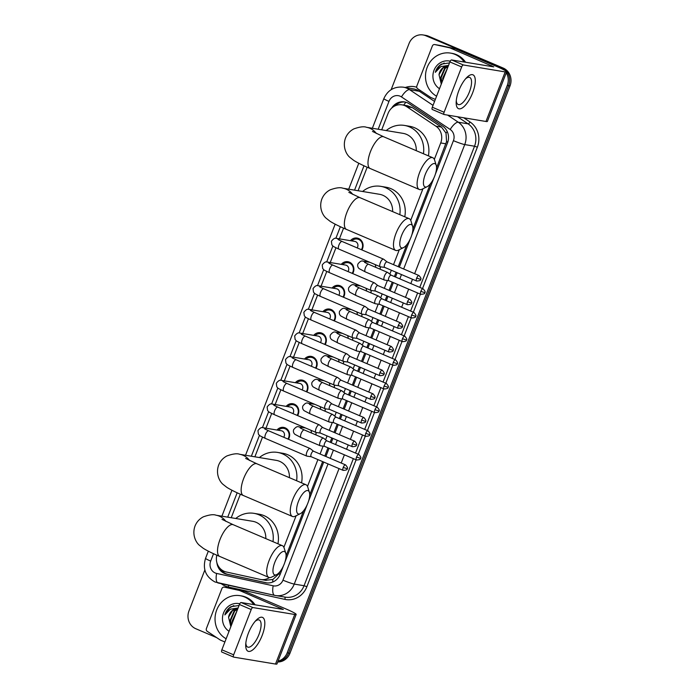 <?xml version="1.0" encoding="UTF-8"?>
<svg xmlns="http://www.w3.org/2000/svg" width="699" height="699" viewBox="0 0 699 699"><rect width="100%" height="100%" fill="white"/><g stroke="black" fill="none" stroke-linecap="round" stroke-linejoin="round"><path stroke-width="1.05" d="M322.781 427.578L319.382 424.905A4.142 1.529 113.1 0 0 319.251 424.826A4.142 1.529 113.1 0 0 319.12 424.782A4.142 1.529 113.1 0 0 316.079 428.373A4.142 1.529 113.1 0 0 316 432.436A4.142 1.529 113.1 0 0 316.131 432.48A7.357 6.807 99.4 0 1 315.791 434.857M325.288 408.801A7.357 6.807 99.4 0 1 324.974 411.195M334.471 385.132A7.357 6.807 99.4 0 1 334.148 387.526M343.646 361.462A7.357 6.807 99.4 0 1 343.331 363.856M352.829 337.8A7.357 6.807 99.4 0 1 352.514 340.186M362.012 314.131A7.357 6.807 99.4 0 1 361.689 316.516M371.186 290.461A7.357 6.807 99.4 0 1 370.872 292.846M387.045 261.898L383.646 259.224A4.142 1.529 113.1 0 0 383.515 259.146A4.142 1.529 113.1 0 0 383.375 259.111A4.142 1.529 113.1 0 0 380.335 262.693A4.142 1.529 113.1 0 0 380.265 266.756A4.142 1.529 113.1 0 0 380.396 266.8A7.357 6.807 99.4 0 1 380.055 269.185M276.996 430.034A7.829 7.243 99.4 0 1 283.663 427.404A7.829 7.243 99.4 0 1 285.201 427.849A7.829 7.243 99.4 0 1 288.442 439.26M286.179 406.364A7.829 7.243 99.4 0 1 292.846 403.734A7.829 7.243 99.4 0 1 294.384 404.179A7.829 7.243 99.4 0 1 297.617 415.59M295.354 382.694A7.829 7.243 99.4 0 1 302.02 380.064A7.829 7.243 99.4 0 1 303.558 380.518A7.829 7.243 99.4 0 1 306.8 391.921M304.537 359.033A7.829 7.243 99.4 0 1 311.204 356.394A7.829 7.243 99.4 0 1 312.741 356.848A7.829 7.243 99.4 0 1 315.983 368.259M313.72 335.363A7.829 7.243 99.4 0 1 320.387 332.733A7.829 7.243 99.4 0 1 321.924 333.178A7.829 7.243 99.4 0 1 325.157 344.59M322.894 311.693A7.829 7.243 99.4 0 1 329.561 309.063A7.829 7.243 99.4 0 1 331.099 309.508A7.829 7.243 99.4 0 1 334.34 320.92M332.077 288.023A7.829 7.243 99.4 0 1 338.744 285.393A7.829 7.243 99.4 0 1 340.282 285.839A7.829 7.243 99.4 0 1 343.524 297.25M341.261 264.353A7.829 7.243 99.4 0 1 347.927 261.723A7.829 7.243 99.4 0 1 349.465 262.177A7.829 7.243 99.4 0 1 352.698 273.58M350.435 240.692A7.829 7.243 99.4 0 1 357.102 238.053A7.829 7.243 99.4 0 1 358.648 238.508A7.829 7.243 99.4 0 1 361.881 249.919M436.552 167.917L446.556 141.617L446.014 133.116L441.471 127.096L412.384 107.655L407.543 105.767L402.1 104.867A13.797 12.765 -80.6 0 0 388.059 113.448L381.706 129.813M434.341 159.389L440.719 142.946A13.797 12.765 -80.6 0 0 435.879 126.17L406.783 106.729A13.797 12.765 -80.6 0 0 404.817 105.654A13.797 12.765 -80.6 0 0 402.1 104.867M265.681 580.31L272.89 579.462L278.91 573.827L279.915 571.738M286.083 555.836L303.541 510.82M309.709 494.909L322.632 461.602M324.799 456.028L327.98 447.814M330.146 442.24L331.815 437.932M333.973 432.358L337.163 424.144M339.321 418.57L340.99 414.271M343.157 408.688L346.346 400.475M348.504 394.9L350.173 390.601M352.34 385.018L355.52 376.805M357.687 371.23L359.356 366.931M361.514 361.357L364.703 353.144M366.87 347.56L368.53 343.261M370.697 337.687L373.886 329.474M376.045 323.89L377.713 319.592M379.88 314.017L383.061 305.804M385.228 300.229L386.897 295.922M389.055 290.347L392.244 282.134M394.411 276.559L396.071 272.261M398.238 266.677L406.748 244.737M412.917 228.835L430.374 183.82M283.881 547.317L296.114 515.775M307.508 486.39L317.905 459.584M320.072 454.009L323.113 446.154M325.577 439.802L327.088 435.914M329.246 430.339L332.296 422.493M334.76 416.132L336.263 412.253M338.43 406.669L341.479 398.823M343.943 392.462L345.446 388.583M347.613 383.008L350.653 375.153M353.126 368.792L354.629 364.913M356.787 359.338L359.836 351.483M362.3 345.123L363.812 341.243M365.97 335.669L369.02 327.814M371.484 321.461L372.986 317.573M375.153 311.999L378.194 304.144M380.667 297.791L382.17 293.912M384.328 288.329L387.377 280.482M389.841 274.122L391.353 270.242M393.511 264.668L399.321 249.7M410.715 220.316L422.947 188.774M216.83 555.189A13.797 12.765 -80.6 0 0 226.319 572L260.089 579.384A13.797 12.765 -80.6 0 0 260.675 579.497A13.797 12.765 -80.6 0 0 269.447 577.566M367.193 167.218L358.08 190.74M343.567 228.145L339.408 238.857M335.948 247.778L330.234 262.527M326.774 271.448L321.051 286.197M317.591 295.109L311.868 309.867M308.408 318.779L302.693 333.528M299.233 342.449L293.51 357.198M290.05 366.119L284.327 380.868M280.867 389.789L275.153 404.538M271.693 413.45L265.969 428.207M262.509 437.12L254.873 456.814M240.36 494.219L231.238 517.732M506.277 72.748A13.797 12.765 99.4 0 1 507.264 85.444L287.202 652.805L288.582 653.032A13.797 12.765 99.4 0 1 277.835 661.691A13.797 12.765 99.4 0 0 288.582 653.032L508.645 85.68L288.582 653.032L289.954 653.259A13.797 12.765 99.4 0 1 277.721 661.997M391.143 89.682L409.046 43.53A13.797 12.765 99.4 0 1 423.087 34.95A13.797 12.765 99.4 0 1 425.805 35.745L501.83 67.829A13.797 12.765 99.4 0 1 508.645 85.68A13.797 12.765 99.4 0 0 501.83 67.829L427.176 35.972L503.201 68.056A13.797 12.765 99.4 0 1 510.017 85.907L289.954 653.259M423.087 34.95L424.468 35.177A13.797 12.765 99.4 0 1 427.176 35.972A13.797 12.765 99.4 0 0 424.468 35.177L425.84 35.404A13.797 12.765 99.4 0 1 428.557 36.199L503.201 68.056M435.355 174.252L447.517 142.919A13.797 12.765 -80.6 0 0 442.668 126.135L409.212 103.775A13.797 12.765 -80.6 0 0 407.237 102.709A13.797 12.765 -80.6 0 0 404.529 101.923A13.797 12.765 -80.6 0 0 391.676 108.109M394.961 105.881A13.797 12.765 99.4 0 1 405.21 102.054M500.449 67.602A13.797 12.765 99.4 0 1 504.005 69.926M216.751 637.671L195.799 628.733A13.797 12.765 99.4 0 1 188.983 610.882L204.851 569.973M287.202 652.805A13.797 12.765 99.4 0 1 278.036 661.175M216.908 562.774A13.797 12.765 -80.6 0 0 226.756 574.185L265.585 582.686A13.797 12.765 -80.6 0 0 266.179 582.8A13.797 12.765 -80.6 0 0 280.22 574.22L283.488 565.797M284.895 562.171L307.123 504.87M308.521 501.253L323.724 462.065M325.883 456.491L329.072 448.277M331.23 442.703L332.899 438.404M335.066 432.821L338.255 424.608M340.413 419.033L342.082 414.734M344.249 409.16L347.429 400.938M349.596 395.363L351.265 391.064M353.423 385.49L356.612 377.277M358.779 371.693L360.439 367.394M362.606 361.82L365.795 353.607M367.954 348.032L369.622 343.725M371.789 338.15L374.97 329.937M377.137 324.362L378.806 320.055M380.964 314.48L384.153 306.267M386.32 300.692L387.98 296.393M390.147 290.81L393.336 282.597M395.494 277.022L397.163 272.724M399.33 267.149L410.322 238.796M411.728 235.179L433.957 177.878M266.861 582.887L228.127 574.421A13.797 12.765 99.4 0 1 220.098 568.453M436.587 96.2A22.988 21.276 99.4 0 1 426.696 68.712A22.988 21.276 99.4 0 1 450.575 53.107A22.988 21.276 99.4 0 1 455.093 54.435A22.988 21.276 99.4 0 1 464.188 62.036M450.575 53.107L451.947 53.342A22.988 21.276 99.4 0 1 456.473 54.662A22.988 21.276 99.4 0 1 465.569 62.263M448.007 66.763L445.167 68.38L441.06 77.973L442.152 81.853M448.129 66.449L444.616 68.284L440.51 77.877L441.951 82.377M447.194 68.869L443.306 78.891M447.465 68.161L442.694 78.244L442.948 79.808M448.374 65.828L442.983 68.013L439.016 74.679A10.389 9.611 99.4 0 1 448.417 65.715M439.496 88.712A14.994 13.866 99.4 0 1 434.009 70.302A14.994 13.866 99.4 0 1 450.226 61.197M449.509 62.901L441.418 64.116C438.378 66.021 436.342 68.755 435.302 72.338L440.833 66.615L448.54 65.391M439.016 74.679L441.279 84.116M444.232 63.032L439.977 65.339L435.302 72.338M458.841 90.599A18.392 6.807 -66.9 0 1 466.626 77.659A18.392 6.807 -66.9 0 1 474.691 76.846A18.392 6.807 -66.9 0 1 472.611 92.888A18.392 6.807 -66.9 0 1 461.943 108.144A18.392 6.807 -66.9 0 1 456.176 102.141A18.392 6.807 -66.9 0 1 458.841 90.599M456.29 100.569A14.714 5.443 113.1 0 0 458.133 104.501A14.714 5.443 113.1 0 0 469.422 91.884A14.714 5.443 113.1 0 0 469.684 77.432A14.714 5.443 113.1 0 0 465.569 78.821M435.346 99.424L430.89 97.519A2.298 2.123 -80.6 0 1 430.558 97.344L417.67 88.729A2.298 2.123 -80.6 0 1 416.866 85.933L432.358 45.985A2.298 2.123 -80.6 0 1 434.699 44.561L439.863 45.418A2.298 2.123 99.4 0 1 439.959 45.435L454.918 48.703A2.298 2.123 99.4 0 1 455.276 48.816L496.351 66.353A18.392 1.538 -158.8 0 1 506.618 71.857A18.392 1.538 -158.8 0 1 505.185 71.918L463.358 64.972A2.298 0.848 113.1 0 0 461.663 66.964L449.885 61.94A2.298 0.848 -66.9 0 1 451.571 59.948L493.756 66.868L450.112 47.96A2.298 2.123 -80.6 0 0 449.754 47.847L434.795 44.579A2.298 2.123 -80.6 0 0 434.699 44.561M506.618 71.857L487.395 121.416A18.392 1.538 -158.8 0 1 485.962 121.477L444.136 114.531A2.298 0.848 113.1 0 1 444.057 114.514A2.298 0.848 113.1 0 1 444.101 112.251L461.663 66.964M443.996 114.47L432.349 109.498A2.298 0.848 -66.9 0 1 432.27 109.481A2.298 0.848 -66.9 0 1 432.314 107.227L449.885 61.94M226.135 638.781A22.988 21.276 99.4 0 1 216.244 611.293A22.988 21.276 99.4 0 1 240.124 595.688A22.988 21.276 99.4 0 1 244.641 597.007A22.988 21.276 99.4 0 1 253.737 604.618M240.124 595.688L241.496 595.915A22.988 21.276 99.4 0 1 246.022 597.234A22.988 21.276 99.4 0 1 255.118 604.845M237.555 609.336L234.715 610.952L230.609 620.546L231.701 624.425M237.677 609.03L234.165 610.865L230.058 620.459L231.5 624.95M236.743 611.442L232.854 621.463M237.013 610.734L232.243 620.817L232.496 622.39M237.922 608.401L232.531 610.585L228.564 617.252A10.389 9.611 99.4 0 1 237.966 608.287M229.045 631.284A14.994 13.866 99.4 0 1 223.558 612.874A14.994 13.866 99.4 0 1 239.774 603.779M239.058 605.483L230.967 606.697C227.926 608.593 225.891 611.337 224.851 614.919L230.382 609.187L238.088 607.973M228.564 617.252L230.827 626.697M233.781 605.605L229.525 607.92L224.851 614.919M425.245 174.505A12.643 4.683 113.1 0 0 427.141 186.685A12.643 4.683 113.1 0 0 434.708 176.069A12.643 4.683 113.1 0 0 436.246 165.348A12.643 4.683 113.1 0 0 425.245 174.505M427.141 186.685L422.179 189.158A17.248 6.387 -66.9 0 1 419.278 189.473A17.248 6.387 -66.9 0 1 419.592 172.539A17.248 6.387 -66.9 0 1 432.821 157.747A17.248 6.387 -66.9 0 1 434.595 160.062L436.246 165.348M416.263 150.687A17.248 15.955 -80.6 0 0 406.503 134.357A17.248 15.955 -80.6 0 0 403.113 133.369L366.512 127.297C363.961 126.266 359.714 126.807 353.79 128.922C349.902 130.966 347.123 134.042 345.463 138.149C342.257 147.087 346.634 154.732 349.849 157.354L353.764 160.412C357.722 162.876 363.183 165.576 370.173 168.511L419.278 189.473M386.224 130.564A25.295 23.399 99.4 0 1 404.433 125.427A25.295 23.399 99.4 0 1 409.404 126.877A25.295 23.399 99.4 0 1 423.445 153.754M404.433 125.427L409.597 126.283A25.295 23.399 99.4 0 1 414.568 127.734A25.295 23.399 99.4 0 1 428.391 155.86M401.61 235.423A12.643 4.683 113.1 0 0 403.515 247.612A12.643 4.683 113.1 0 0 411.082 236.996A12.643 4.683 113.1 0 0 412.62 226.275A12.643 4.683 113.1 0 0 401.61 235.423M403.515 247.612L398.552 250.076A17.248 6.387 -66.9 0 1 395.651 250.391A17.248 6.387 -66.9 0 1 395.966 233.466A17.248 6.387 -66.9 0 1 409.186 218.673A17.248 6.387 -66.9 0 1 410.968 220.989L412.62 226.275M392.637 211.605A17.248 15.955 -80.6 0 0 382.877 195.283A17.248 15.955 -80.6 0 0 379.478 194.287L342.886 188.214C340.326 187.192 336.088 187.734 330.155 189.848C326.267 191.893 323.497 194.969 321.837 199.075C318.622 208.014 322.999 215.659 326.215 218.271L330.138 221.338C334.087 223.794 339.557 226.493 346.538 229.438L395.651 250.391M362.598 191.482A25.295 23.399 99.4 0 1 380.798 186.353A25.295 23.399 99.4 0 1 385.769 187.804A25.295 23.399 99.4 0 1 399.811 214.672M380.798 186.353L385.962 187.21A25.295 23.399 99.4 0 1 390.933 188.66A25.295 23.399 99.4 0 1 404.765 216.786M298.412 501.498A12.643 4.683 113.1 0 0 300.308 513.686A12.643 4.683 113.1 0 0 307.875 503.07A12.643 4.683 113.1 0 0 309.412 492.349A12.643 4.683 113.1 0 0 298.412 501.498M300.308 513.686L295.345 516.15A17.248 6.387 -66.9 0 1 292.444 516.474A17.248 6.387 -66.9 0 1 292.759 499.54A17.248 6.387 -66.9 0 1 305.987 484.748A17.248 6.387 -66.9 0 1 307.761 487.063L309.412 492.349M289.43 477.688A17.248 15.955 -80.6 0 0 279.67 461.357A17.248 15.955 -80.6 0 0 276.28 460.361L239.678 454.289C237.127 453.267 232.881 453.808 226.957 455.923C223.068 457.967 220.29 461.043 218.63 465.15C215.423 474.088 219.801 481.733 223.016 484.355L226.93 487.413C230.888 489.868 236.349 492.568 243.339 495.512L292.444 516.474M259.39 457.565A25.295 23.399 99.4 0 1 277.599 452.428A25.295 23.399 99.4 0 1 282.571 453.878A25.295 23.399 99.4 0 1 296.612 480.746M277.599 452.428L282.763 453.284A25.295 23.399 99.4 0 1 287.735 454.734A25.295 23.399 99.4 0 1 301.557 482.86M274.777 562.424A12.643 4.683 113.1 0 0 276.673 574.604A12.643 4.683 113.1 0 0 284.248 563.997A12.643 4.683 113.1 0 0 285.786 553.276A12.643 4.683 113.1 0 0 274.777 562.424M276.673 574.604L271.719 577.077A17.248 6.387 -66.9 0 1 268.818 577.391A17.248 6.387 -66.9 0 1 269.132 560.458A17.248 6.387 -66.9 0 1 282.352 545.674A17.248 6.387 -66.9 0 1 284.135 547.981L285.786 553.276M265.803 538.606A17.248 15.955 -80.6 0 0 256.035 522.275A17.248 15.955 -80.6 0 0 252.645 521.288L216.052 515.215C213.492 514.184 209.254 514.735 203.322 516.841C199.433 518.885 196.664 521.961 195.004 526.076C191.788 535.006 196.166 542.651 199.381 545.272L203.304 548.339C207.254 550.795 212.723 553.494 219.704 556.43L268.818 577.391M235.764 518.483A25.295 23.399 99.4 0 1 253.964 513.346A25.295 23.399 99.4 0 1 258.936 514.805A25.295 23.399 99.4 0 1 272.977 541.673M253.964 513.346L259.128 514.202A25.295 23.399 99.4 0 1 264.1 515.661A25.295 23.399 99.4 0 1 277.931 543.787M361.374 249.7A6.894 6.378 -80.6 0 0 358.657 239.425A6.894 6.378 -80.6 0 0 357.294 239.032A6.894 6.378 -80.6 0 0 351.807 240.919M357.163 247.9A4.142 3.827 -80.6 0 0 354.777 241.408L336.743 238.411A4.142 3.827 -80.6 0 1 339.303 240.203M380.396 266.8A4.142 1.529 113.1 0 0 380.413 266.8A4.142 1.529 113.1 0 0 380.431 266.8L384.695 267.402M384.738 267.402A2.988 1.11 113.1 0 0 384.747 267.411A2.988 1.11 113.1 0 1 384.642 267.376A2.988 1.11 113.1 0 1 384.695 264.44A2.988 1.11 113.1 0 1 386.897 261.854A2.988 1.11 113.1 0 1 386.993 261.88A2.988 1.11 113.1 0 1 387.089 261.942M352.191 273.361A6.894 6.378 -80.6 0 0 349.474 263.095A6.894 6.378 -80.6 0 0 348.119 262.702A6.894 6.378 -80.6 0 0 342.632 264.58M347.98 271.57A4.142 3.827 -80.6 0 0 345.603 265.078L327.56 262.081A4.142 3.827 -80.6 0 1 330.129 263.873M377.862 285.568L374.463 282.894A4.142 1.529 113.1 0 0 374.332 282.815A4.142 1.529 113.1 0 0 374.201 282.772A4.142 1.529 113.1 0 0 371.16 286.363A4.142 1.529 113.1 0 0 371.082 290.426A4.142 1.529 113.1 0 0 371.213 290.469A4.142 1.529 113.1 0 0 371.23 290.469A4.142 1.529 113.1 0 0 371.248 290.469M377.906 285.603A2.988 1.11 113.1 0 0 377.81 285.55A2.988 1.11 113.1 0 0 377.713 285.524A2.988 1.11 113.1 0 0 375.52 288.11A2.988 1.11 113.1 0 0 375.459 291.046A2.988 1.11 113.1 0 0 375.555 291.072A2.988 1.11 113.1 0 0 375.573 291.072M343.008 297.031A6.894 6.378 -80.6 0 0 340.291 286.765A6.894 6.378 -80.6 0 0 338.936 286.363A6.894 6.378 -80.6 0 0 333.449 288.25M338.805 295.24A4.142 3.827 -80.6 0 0 336.42 288.748L318.377 285.751A4.142 3.827 -80.6 0 1 320.946 287.542M368.679 309.238L365.28 306.564A4.142 1.529 113.1 0 0 365.149 306.485A4.142 1.529 113.1 0 0 365.018 306.442A4.142 1.529 113.1 0 0 361.977 310.033A4.142 1.529 113.1 0 0 361.899 314.096A4.142 1.529 113.1 0 0 362.038 314.131A4.142 1.529 113.1 0 0 362.047 314.139A4.142 1.529 113.1 0 0 362.065 314.139M368.723 309.273A2.988 1.11 113.1 0 0 368.626 309.22A2.988 1.11 113.1 0 0 368.53 309.185A2.988 1.11 113.1 0 0 366.337 311.78A2.988 1.11 113.1 0 0 366.285 314.716A2.988 1.11 113.1 0 0 366.381 314.742A2.988 1.11 113.1 0 0 366.39 314.742M333.825 320.701A6.894 6.378 -80.6 0 0 331.116 310.435A6.894 6.378 -80.6 0 0 329.753 310.033A6.894 6.378 -80.6 0 0 324.266 311.92M329.622 318.901A4.142 3.827 -80.6 0 0 327.237 312.409L309.203 309.421A4.142 3.827 -80.6 0 1 311.763 311.204M359.496 332.907L356.106 330.234A4.142 1.529 113.1 0 0 355.974 330.155A4.142 1.529 113.1 0 0 355.835 330.111A4.142 1.529 113.1 0 0 352.794 333.703A4.142 1.529 113.1 0 0 352.724 337.766A4.142 1.529 113.1 0 0 352.855 337.8A4.142 1.529 113.1 0 0 352.873 337.809A4.142 1.529 113.1 0 0 352.89 337.809M357.198 338.412A2.988 1.11 113.1 0 0 357.206 338.412A2.988 1.11 113.1 0 1 357.102 338.386A2.988 1.11 113.1 0 1 357.154 335.45A2.988 1.11 113.1 0 1 359.356 332.855A2.988 1.11 113.1 0 1 359.452 332.881A2.988 1.11 113.1 0 1 359.548 332.942M324.651 344.371A6.894 6.378 -80.6 0 0 321.933 334.096A6.894 6.378 -80.6 0 0 320.579 333.703A6.894 6.378 -80.6 0 0 315.092 335.59M320.439 342.571A4.142 3.827 -80.6 0 0 318.062 336.079L300.02 333.091A4.142 3.827 -80.6 0 1 302.588 334.873M347.971 362.073L343.69 361.47A4.142 1.529 113.1 0 0 343.69 361.47A4.142 1.529 113.1 0 0 343.707 361.479A4.142 1.529 113.1 0 1 343.541 361.435A4.142 1.529 113.1 0 1 343.62 357.372A4.142 1.529 113.1 0 1 346.66 353.781A4.142 1.529 113.1 0 1 346.791 353.816A4.142 1.529 113.1 0 1 346.922 353.895L350.321 356.577M348.015 362.082A2.988 1.11 113.1 0 0 348.032 362.082A2.988 1.11 113.1 0 1 347.919 362.056A2.988 1.11 113.1 0 1 347.98 359.12A2.988 1.11 113.1 0 1 350.173 356.525A2.988 1.11 113.1 0 1 350.269 356.551A2.988 1.11 113.1 0 1 350.365 356.612M315.467 368.041A6.894 6.378 -80.6 0 0 312.75 357.766A6.894 6.378 -80.6 0 0 311.396 357.372A6.894 6.378 -80.6 0 0 305.909 359.26M311.256 366.241A4.142 3.827 -80.6 0 0 308.879 359.749L290.836 356.752A4.142 3.827 -80.6 0 1 293.405 358.543M338.797 385.743L334.506 385.14A4.142 1.529 113.1 0 0 334.506 385.14A4.142 1.529 113.1 0 0 334.524 385.14A4.142 1.529 113.1 0 1 334.358 385.097A4.142 1.529 113.1 0 1 334.437 381.034A4.142 1.529 113.1 0 1 337.477 377.451A4.142 1.529 113.1 0 1 337.608 377.486A4.142 1.529 113.1 0 1 337.739 377.565L341.138 380.247M338.84 385.752A2.988 1.11 113.1 0 0 338.849 385.752A2.988 1.11 113.1 0 1 338.744 385.717A2.988 1.11 113.1 0 1 338.797 382.781A2.988 1.11 113.1 0 1 340.99 380.195A2.988 1.11 113.1 0 1 341.086 380.221A2.988 1.11 113.1 0 1 341.182 380.282M306.284 391.702A6.894 6.378 -80.6 0 0 303.576 381.436A6.894 6.378 -80.6 0 0 302.213 381.042A6.894 6.378 -80.6 0 0 296.726 382.921M302.082 389.911A4.142 3.827 -80.6 0 0 299.696 383.419L281.662 380.422A4.142 3.827 -80.6 0 1 284.222 382.213M331.955 403.908L328.565 401.235A4.142 1.529 113.1 0 0 328.434 401.156A4.142 1.529 113.1 0 0 328.294 401.121A4.142 1.529 113.1 0 0 325.253 404.704A4.142 1.529 113.1 0 0 325.184 408.766A4.142 1.529 113.1 0 0 325.315 408.81A4.142 1.529 113.1 0 0 325.332 408.81A4.142 1.529 113.1 0 0 325.35 408.81L329.613 409.413M332.008 403.943A2.988 1.11 113.1 0 0 331.911 403.891A2.988 1.11 113.1 0 0 331.815 403.865A2.988 1.11 113.1 0 0 329.613 406.451A2.988 1.11 113.1 0 0 329.561 409.387A2.988 1.11 113.1 0 0 329.657 409.413A2.988 1.11 113.1 0 0 329.666 409.422M297.11 415.372A6.894 6.378 -80.6 0 0 294.393 405.105A6.894 6.378 -80.6 0 0 293.038 404.704A6.894 6.378 -80.6 0 0 287.542 406.591M292.898 413.581A4.142 3.827 -80.6 0 0 290.513 407.089L272.479 404.092A4.142 3.827 -80.6 0 1 275.039 405.883M316.131 432.48A4.142 1.529 113.1 0 0 316.149 432.48A4.142 1.529 113.1 0 0 316.166 432.48L320.43 433.074M320.474 433.083A2.988 1.11 113.1 0 0 320.492 433.083A2.988 1.11 113.1 0 1 320.378 433.057A2.988 1.11 113.1 0 1 320.439 430.121A2.988 1.11 113.1 0 1 322.632 427.535A2.988 1.11 113.1 0 1 322.728 427.561A2.988 1.11 113.1 0 1 322.824 427.613M287.927 439.042A6.894 6.378 -80.6 0 0 285.209 428.775A6.894 6.378 -80.6 0 0 283.855 428.373A6.894 6.378 -80.6 0 0 278.368 430.261M283.715 437.251A4.142 3.827 -80.6 0 0 281.339 430.759L263.296 427.762A4.142 3.827 -80.6 0 1 265.865 429.544M313.598 451.248L310.199 448.575A4.142 1.529 113.1 0 0 310.068 448.496A4.142 1.529 113.1 0 0 309.937 448.452A4.142 1.529 113.1 0 0 306.896 452.043A4.142 1.529 113.1 0 0 306.817 456.106A4.142 1.529 113.1 0 0 306.957 456.141A4.142 1.529 113.1 0 0 306.966 456.15A4.142 1.529 113.1 0 0 306.983 456.15M311.3 456.753A2.988 1.11 113.1 0 0 311.308 456.753A2.988 1.11 113.1 0 1 311.204 456.727A2.988 1.11 113.1 0 1 311.256 453.791A2.988 1.11 113.1 0 1 313.449 451.196A2.988 1.11 113.1 0 1 313.545 451.231A2.988 1.11 113.1 0 1 313.641 451.283M391.195 275.188L387.796 272.514A4.142 1.529 113.1 0 0 387.665 272.435A4.142 1.529 113.1 0 0 387.534 272.392A4.142 1.529 113.1 0 0 384.494 275.983A4.142 1.529 113.1 0 0 384.415 280.046A4.142 1.529 113.1 0 0 384.555 280.081A4.142 1.529 113.1 0 0 384.564 280.089A4.142 1.529 113.1 0 0 384.581 280.089L388.845 280.683M388.897 280.692A2.988 1.11 113.1 0 0 388.906 280.692A2.988 1.11 113.1 0 1 388.801 280.666A2.988 1.11 113.1 0 1 388.854 277.73A2.988 1.11 113.1 0 1 391.047 275.135A2.988 1.11 113.1 0 1 391.143 275.161A2.988 1.11 113.1 0 1 391.239 275.223M379.976 269.15A6.894 6.378 -80.6 0 0 380.282 266.765M375.634 267.298A4.142 3.827 -80.6 0 0 375.066 264.537M382.012 298.857L378.622 296.175A4.142 1.529 113.1 0 0 378.482 296.096A4.142 1.529 113.1 0 0 378.351 296.061A4.142 1.529 113.1 0 0 375.311 299.653A4.142 1.529 113.1 0 0 375.241 303.716A4.142 1.529 113.1 0 0 375.372 303.75A4.142 1.529 113.1 0 0 375.389 303.75A4.142 1.529 113.1 0 0 375.398 303.759L379.671 304.353M379.714 304.362A2.988 1.11 113.1 0 0 379.723 304.362A2.988 1.11 113.1 0 1 379.618 304.336A2.988 1.11 113.1 0 1 379.671 301.4A2.988 1.11 113.1 0 1 381.864 298.805A2.988 1.11 113.1 0 1 381.96 298.831A2.988 1.11 113.1 0 1 382.056 298.892M370.793 292.82A6.894 6.378 -80.6 0 0 371.108 290.435M366.451 290.967A4.142 3.827 -80.6 0 0 365.883 288.206M372.838 322.527L369.439 319.845A4.142 1.529 113.1 0 0 369.308 319.766A4.142 1.529 113.1 0 0 369.177 319.731A4.142 1.529 113.1 0 0 366.136 323.314A4.142 1.529 113.1 0 0 366.058 327.377A4.142 1.529 113.1 0 0 366.189 327.42A4.142 1.529 113.1 0 0 366.206 327.42A4.142 1.529 113.1 0 0 366.224 327.42M372.882 322.562A2.988 1.11 113.1 0 0 372.785 322.501A2.988 1.11 113.1 0 0 372.689 322.475A2.988 1.11 113.1 0 0 370.487 325.07A2.988 1.11 113.1 0 0 370.435 327.997A2.988 1.11 113.1 0 0 370.531 328.032A2.988 1.11 113.1 0 0 370.549 328.032M361.619 316.49A6.894 6.378 -80.6 0 0 361.925 314.104L320.492 296.42A4.142 1.529 113.1 0 1 320.474 292.601A4.142 1.529 113.1 0 1 320.57 292.357A4.142 1.529 113.1 0 1 323.742 288.809L319.731 286.878M357.268 314.629A4.142 3.827 -80.6 0 0 356.7 311.876M363.655 346.188L360.256 343.515A4.142 1.529 113.1 0 0 360.125 343.436A4.142 1.529 113.1 0 0 359.994 343.401A4.142 1.529 113.1 0 0 356.953 346.984A4.142 1.529 113.1 0 0 356.874 351.047A4.142 1.529 113.1 0 0 357.014 351.09A4.142 1.529 113.1 0 0 357.023 351.09A4.142 1.529 113.1 0 0 357.04 351.09M363.698 346.223A2.988 1.11 113.1 0 0 363.602 346.171A2.988 1.11 113.1 0 0 363.506 346.145A2.988 1.11 113.1 0 0 361.313 348.731A2.988 1.11 113.1 0 0 361.261 351.667A2.988 1.11 113.1 0 0 361.357 351.693A2.988 1.11 113.1 0 0 361.366 351.702M352.436 340.151A6.894 6.378 -80.6 0 0 352.742 337.774M348.093 338.299A4.142 3.827 -80.6 0 0 347.525 335.546M352.13 375.363L347.849 374.76A4.142 1.529 113.1 0 0 347.849 374.76A4.142 1.529 113.1 0 0 347.857 374.76A4.142 1.529 113.1 0 1 347.7 374.716A4.142 1.529 113.1 0 1 347.77 370.653A4.142 1.529 113.1 0 1 350.811 367.062A4.142 1.529 113.1 0 1 350.942 367.106A4.142 1.529 113.1 0 1 351.081 367.185L354.472 369.858M352.174 375.363A2.988 1.11 113.1 0 0 352.182 375.363A2.988 1.11 113.1 0 1 352.078 375.337A2.988 1.11 113.1 0 1 352.13 372.401A2.988 1.11 113.1 0 1 354.323 369.815A2.988 1.11 113.1 0 1 354.419 369.841A2.988 1.11 113.1 0 1 354.515 369.893M343.253 363.821A6.894 6.378 -80.6 0 0 343.567 361.444L302.134 343.759A4.142 1.529 113.1 0 1 302.117 339.941A4.142 1.529 113.1 0 1 302.204 339.697A4.142 1.529 113.1 0 1 305.384 336.149L301.365 334.218M338.91 361.968A4.142 3.827 -80.6 0 0 338.342 359.216M342.947 399.024L338.666 398.43A4.142 1.529 113.1 0 0 338.666 398.43A4.142 1.529 113.1 0 0 338.683 398.43A4.142 1.529 113.1 0 1 338.517 398.386A4.142 1.529 113.1 0 1 338.596 394.323A4.142 1.529 113.1 0 1 341.636 390.732A4.142 1.529 113.1 0 1 341.767 390.776A4.142 1.529 113.1 0 1 341.898 390.855L345.297 393.528M342.991 399.033A2.988 1.11 113.1 0 0 342.999 399.033A2.988 1.11 113.1 0 1 342.894 399.007A2.988 1.11 113.1 0 1 342.947 396.071A2.988 1.11 113.1 0 1 345.149 393.476A2.988 1.11 113.1 0 1 345.245 393.511A2.988 1.11 113.1 0 1 345.341 393.563M334.078 387.491A6.894 6.378 -80.6 0 0 334.384 385.105M329.727 385.638A4.142 3.827 -80.6 0 0 329.159 382.877M336.114 417.198L332.715 414.524A4.142 1.529 113.1 0 0 332.584 414.437A4.142 1.529 113.1 0 0 332.453 414.402A4.142 1.529 113.1 0 0 329.412 417.993A4.142 1.529 113.1 0 0 329.334 422.056A4.142 1.529 113.1 0 0 329.465 422.091A4.142 1.529 113.1 0 0 329.482 422.091A4.142 1.529 113.1 0 0 329.5 422.1L333.764 422.694M333.816 422.703A2.988 1.11 113.1 0 0 333.825 422.703A2.988 1.11 113.1 0 1 333.72 422.677A2.988 1.11 113.1 0 1 333.773 419.741A2.988 1.11 113.1 0 1 335.966 417.146A2.988 1.11 113.1 0 1 336.062 417.172A2.988 1.11 113.1 0 1 336.158 417.233M324.895 411.161A6.894 6.378 -80.6 0 0 325.201 408.775M320.553 409.308A4.142 3.827 -80.6 0 0 319.985 406.547M326.931 440.868L323.541 438.186A4.142 1.529 113.1 0 0 323.401 438.107A4.142 1.529 113.1 0 0 323.27 438.072A4.142 1.529 113.1 0 0 320.229 441.663A4.142 1.529 113.1 0 0 320.159 445.726A4.142 1.529 113.1 0 0 320.291 445.761A4.142 1.529 113.1 0 0 320.308 445.761A4.142 1.529 113.1 0 0 320.317 445.761L324.589 446.364M324.633 446.373A2.988 1.11 113.1 0 0 324.642 446.373A2.988 1.11 113.1 0 1 324.537 446.338A2.988 1.11 113.1 0 1 324.589 443.411A2.988 1.11 113.1 0 1 326.783 440.816A2.988 1.11 113.1 0 1 326.879 440.842A2.988 1.11 113.1 0 1 326.975 440.903M315.712 434.83A6.894 6.378 -80.6 0 0 316.027 432.445M311.37 432.969A4.142 3.827 -80.6 0 0 310.802 430.217M248.39 633.172A18.392 6.807 -66.9 0 1 256.175 620.231A18.392 6.807 -66.9 0 1 264.239 619.419A18.392 6.807 -66.9 0 1 262.16 635.461A18.392 6.807 -66.9 0 1 251.491 650.717A18.392 6.807 -66.9 0 1 245.725 644.714A18.392 6.807 -66.9 0 1 248.39 633.172M245.838 643.141A14.714 5.443 113.1 0 0 247.682 647.073A14.714 5.443 113.1 0 0 258.971 634.456A14.714 5.443 113.1 0 0 259.233 620.013A14.714 5.443 113.1 0 0 255.118 621.394M224.895 641.997L220.438 640.092A2.298 2.123 -80.6 0 1 220.106 639.917L207.219 631.311A2.298 2.123 -80.6 0 1 206.415 628.506L221.906 588.567A2.298 2.123 -80.6 0 1 224.248 587.134L229.412 587.99A2.298 2.123 99.4 0 1 229.508 588.008L244.467 591.284A2.298 2.123 99.4 0 1 244.825 591.398L285.9 608.925A18.392 1.538 -158.8 0 1 296.166 614.438A18.392 1.538 -158.8 0 1 294.733 614.491L252.907 607.553A2.298 0.848 113.1 0 0 251.212 609.545L239.434 604.513A2.298 0.848 -66.9 0 1 241.12 602.521L283.305 609.449L239.661 590.541A2.298 2.123 -80.6 0 0 239.303 590.428L224.344 587.151A2.298 2.123 -80.6 0 0 224.248 587.134M296.166 614.438L276.944 663.998A18.392 1.538 -158.8 0 1 275.511 664.05L233.684 657.112A2.298 0.848 113.1 0 1 233.606 657.086A2.298 0.848 113.1 0 1 233.649 654.832L251.212 609.545M233.545 657.051L221.898 652.08A2.298 0.848 -66.9 0 1 221.819 652.053A2.298 0.848 -66.9 0 1 221.863 649.799L239.434 604.513M412.384 107.655L406.783 106.729M223.706 572.437A13.797 5.225 -77.7 0 1 223.732 571.109M447.788 142.133A13.797 1.153 -158.8 0 1 446.556 141.617M446.014 133.116A13.797 4.832 -56.2 0 1 447.211 131.508M280.168 574.351A13.797 1.153 -158.8 0 1 278.91 573.827M403.69 105.13A13.797 4.832 -56.2 0 1 405.918 102.237M272.689 582.057A13.797 5.225 -77.7 0 1 272.89 579.462M441.471 127.096L435.879 126.17M445.901 143.802L440.719 142.946M428.557 36.199L425.805 35.745M510.017 85.907L507.264 85.444M403.646 268.993L453.424 140.656A9.201 8.51 -80.6 0 0 450.2 129.472L401.462 96.908A9.201 8.51 -80.6 0 0 400.151 96.2A9.201 8.51 -80.6 0 0 388.976 101.39L378.176 129.228M403.288 87.165A18.392 17.021 99.4 0 1 406.905 88.223A18.392 17.021 99.4 0 1 409.535 89.647L419.348 91.281A18.392 17.021 -80.6 0 0 416.718 89.856A18.392 17.021 -80.6 0 0 413.1 88.799L403.288 87.165C394.21 86.344 387.727 90.162 383.847 98.638A9.201 0.769 21.2 0 0 388.976 101.39M213.536 553.704L210.679 561.087A9.201 8.51 -80.6 0 0 215.222 572.979A9.201 8.51 -80.6 0 0 216.629 573.433L273.195 585.806A9.201 8.51 -80.6 0 0 282.955 580.161L328.041 463.909M274.611 595.347L218.175 583.001A9.201 3.486 -77.7 0 1 218.114 582.992A9.201 3.486 -77.7 0 1 216.629 573.433M405.306 87.506A20.69 19.144 99.4 0 1 416.735 87.244M463.76 117.79L470.095 122.028A20.69 19.144 99.4 0 1 477.365 147.192L422.528 288.565M420.37 294.139L413.354 312.226M411.187 317.809L404.171 335.896M402.004 341.47L394.987 359.566M392.829 365.14L385.813 383.235M383.646 388.81L376.63 406.905M374.463 412.48L367.447 430.567M365.289 436.15L358.264 454.236M356.106 459.811L306.887 586.697A20.69 19.144 99.4 0 1 284.939 599.393L228.372 587.02A20.69 19.144 99.4 0 1 221.216 583.665M447.648 115.117L458.264 122.211L468.077 123.837L457.461 116.742M450.2 129.472A9.201 3.215 -56.2 0 1 458.264 122.211A18.392 17.021 99.4 0 1 464.73 144.579L474.534 146.213A18.392 17.021 -80.6 0 0 468.077 123.837A2.298 0.804 123.8 0 0 470.095 122.028M401.462 96.908A9.201 3.215 -56.2 0 1 409.535 89.647L433.039 105.357M434.56 101.442L419.348 91.281A2.298 0.804 123.8 0 0 420.492 90.617M339.041 468.61L294.253 584.093L304.065 585.718L353.353 458.64M282.955 580.161A9.201 0.769 21.2 0 0 294.253 584.093A18.392 17.021 99.4 0 1 275.528 595.531A18.392 17.021 99.4 0 1 274.742 595.373A9.201 3.486 -77.7 0 1 274.672 595.365A9.201 3.486 -77.7 0 1 273.195 585.806M208.319 551.179L205.541 558.326C202.457 568.899 205.628 576.797 215.047 582.014L274.672 595.365L285.341 597.156A18.392 17.021 -80.6 0 0 304.065 585.718L306.887 586.697M453.424 140.656A9.201 0.769 21.2 0 0 464.73 144.579L414.647 273.685M412.489 279.259L410.82 283.567M408.653 289.141L405.472 297.355M403.306 302.929L401.637 307.228M399.478 312.811L396.289 321.024M394.131 326.599L392.462 330.898M390.295 336.472L387.106 344.694M384.948 350.269L383.279 354.568M381.112 360.142L377.932 368.356M375.765 373.939L374.096 378.238M371.938 383.812L368.749 392.025M366.591 397.6L364.922 401.908M362.755 407.482L359.566 415.695M357.407 421.27L355.739 425.569M353.572 431.152L350.391 439.365M348.224 444.94L346.555 449.239M344.397 454.813L341.208 463.035M355.52 453.066L362.536 434.97M364.695 429.396L371.719 411.3M373.878 405.726L380.894 387.639M383.061 382.056L390.077 363.969M392.235 358.395L399.26 340.299M401.418 334.725L408.434 316.63M410.601 311.055L417.618 292.96M419.776 287.385L474.534 146.213L477.365 147.192M364.004 165.785L354.55 190.154M340.369 226.703L335.87 238.315M332.89 245.987L326.686 261.985M323.716 269.657L317.503 285.655M314.533 293.318L308.329 309.325M305.349 316.988L299.146 332.986M296.175 340.658L289.963 356.656M286.992 364.328L280.788 380.326M277.809 387.997L271.605 403.996M268.634 411.659L262.422 427.666M259.451 435.328L251.343 456.229M237.171 492.778L227.717 517.146M330.208 458.334L333.397 450.121M335.555 444.547L337.224 440.248M339.391 434.664L342.571 426.451M344.738 420.877L346.407 416.578M348.565 411.003L351.754 402.781M353.912 397.207L355.581 392.908M357.748 387.333L360.937 379.12M363.096 373.537L364.764 369.238M366.931 363.663L370.112 355.45M372.279 349.876L373.948 345.568M376.106 339.994L379.295 331.78M381.462 326.206L383.122 321.907M385.289 316.324L388.478 308.11M390.636 302.536L392.305 298.237M394.472 292.663L397.652 284.441M399.819 278.866L401.488 274.567M284.939 599.393A2.298 0.874 102.3 0 0 284.659 597.042M228.372 587.02A2.298 0.874 102.3 0 0 228.433 585.246M205.541 558.326A9.201 0.769 21.2 0 0 210.679 561.087M266.773 582.879L265.585 582.686M228.127 574.421L226.756 574.185M485.962 121.477L505.185 71.918M432.314 107.227L444.101 112.251M490.82 66.457L491.187 65.496M455.276 48.816L450.112 47.96M451.571 59.948L463.358 64.972M449.754 47.847L454.918 48.703M439.959 45.435L434.795 44.579M376.377 133.492A17.248 15.955 -80.6 0 0 369.911 128.284A17.248 15.955 -80.6 0 0 366.512 127.297M372.462 131.429L383.707 136.794A17.248 6.387 113.1 0 0 370.487 151.578A17.248 6.387 113.1 0 0 370.173 168.511M352.75 194.409A17.248 15.955 -80.6 0 0 346.276 189.211A17.248 15.955 -80.6 0 0 342.886 188.214M348.827 192.356L360.081 197.712A17.248 6.387 113.1 0 0 346.853 212.505A17.248 6.387 113.1 0 0 346.538 229.438M249.543 460.492A17.248 15.955 -80.6 0 0 243.077 455.285A17.248 15.955 -80.6 0 0 239.678 454.289M245.629 458.43L256.874 463.786A17.248 6.387 113.1 0 0 243.645 478.579A17.248 6.387 113.1 0 0 243.339 495.512M225.917 521.41A17.248 15.955 -80.6 0 0 219.442 516.203A17.248 15.955 -80.6 0 0 216.052 515.215M221.994 519.357L233.239 524.713A17.248 6.387 113.1 0 0 220.019 539.497A17.248 6.387 113.1 0 0 219.704 556.43M416.683 278.088L420.588 279.355C421.497 279.084 420.964 277.809 418.972 275.528A2.988 1.11 113.1 0 0 416.683 278.088A2.988 1.11 113.1 0 0 416.621 281.024L384.642 267.376M338.089 239.539L342.099 241.47A4.142 1.529 113.1 0 0 338.928 245.026A4.142 1.529 113.1 0 0 338.84 245.262A4.142 1.529 113.1 0 0 338.849 249.089L380.265 266.756M407.5 301.758L411.405 303.025C412.323 302.754 411.781 301.479 409.789 299.198A2.988 1.11 113.1 0 0 407.5 301.758A2.988 1.11 113.1 0 0 407.447 304.694L375.459 291.046M328.906 263.208L332.925 265.139A4.142 1.529 113.1 0 0 329.745 268.687A4.142 1.529 113.1 0 0 329.657 268.932A4.142 1.529 113.1 0 0 329.675 272.759L371.082 290.426M398.316 325.428L402.222 326.695C403.14 326.424 402.598 325.14 400.614 322.868A2.988 1.11 113.1 0 0 398.316 325.428A2.988 1.11 113.1 0 0 398.264 328.364L366.285 314.716M389.142 349.098L393.048 350.365C393.956 350.085 393.423 348.81 391.431 346.538A2.988 1.11 113.1 0 0 389.142 349.098A2.988 1.11 113.1 0 0 389.081 352.034L357.102 338.386M310.548 310.548L314.559 312.479A4.142 1.529 113.1 0 0 311.387 316.027A4.142 1.529 113.1 0 0 311.3 316.271A4.142 1.529 113.1 0 0 311.308 320.09L352.724 337.766M379.959 372.768L383.865 374.035C384.782 373.755 384.24 372.48 382.248 370.199A2.988 1.11 113.1 0 0 379.959 372.768A2.988 1.11 113.1 0 0 379.906 375.704L347.919 362.056M370.776 396.438L374.681 397.705C375.599 397.425 375.057 396.15 373.074 393.869A2.988 1.11 113.1 0 0 370.776 396.438A2.988 1.11 113.1 0 0 370.723 399.365L338.744 385.717M292.182 357.879L296.201 359.819A4.142 1.529 113.1 0 0 293.03 363.366A4.142 1.529 113.1 0 0 292.933 363.602A4.142 1.529 113.1 0 0 292.951 367.429L334.358 385.097M361.601 420.099L365.507 421.366C366.416 421.095 365.883 419.819 363.891 417.539A2.988 1.11 113.1 0 0 361.601 420.099A2.988 1.11 113.1 0 0 361.54 423.035L329.561 409.387M283.008 381.549L287.018 383.48A4.142 1.529 113.1 0 0 283.846 387.036A4.142 1.529 113.1 0 0 283.759 387.272A4.142 1.529 113.1 0 0 283.768 391.099L325.184 408.766M352.418 443.769L356.324 445.036C357.241 444.765 356.7 443.489 354.708 441.209A2.988 1.11 113.1 0 0 352.418 443.769A2.988 1.11 113.1 0 0 352.366 446.705L320.378 433.057M273.825 405.219L277.844 407.15A4.142 1.529 113.1 0 0 274.663 410.697A4.142 1.529 113.1 0 0 274.576 410.942A4.142 1.529 113.1 0 0 274.593 414.76L316 432.436M343.235 467.439L347.141 468.706C348.058 468.426 347.517 467.15 345.533 464.879A2.988 1.11 113.1 0 0 343.235 467.439A2.988 1.11 113.1 0 0 343.183 470.375L311.204 456.727M264.641 428.889L268.661 430.82A4.142 1.529 113.1 0 0 265.489 434.367A4.142 1.529 113.1 0 0 265.393 434.612A4.142 1.529 113.1 0 0 265.41 438.43L306.817 456.106M420.833 291.378L424.739 292.645C425.656 292.365 425.114 291.09 423.122 288.818A2.988 1.11 113.1 0 0 420.833 291.378A2.988 1.11 113.1 0 0 420.781 294.314L388.801 280.666M365.778 263.007A4.142 3.827 -80.6 0 0 363.209 261.225L369.893 262.335M364.563 262.352L368.574 264.283A4.142 1.529 113.1 0 0 365.402 267.831A4.142 1.529 113.1 0 0 365.306 268.075A4.142 1.529 113.1 0 0 365.324 271.894L384.415 280.046M411.65 315.048L415.556 316.315C416.473 316.035 415.931 314.76 413.948 312.479A2.988 1.11 113.1 0 0 411.65 315.048A2.988 1.11 113.1 0 0 411.597 317.984L379.618 304.336M356.595 286.677A4.142 3.827 -80.6 0 0 354.026 284.895L360.71 286.005M355.38 286.022L359.391 287.953A4.142 1.529 113.1 0 0 356.219 291.5A4.142 1.529 113.1 0 0 356.132 291.745A4.142 1.529 113.1 0 0 356.141 295.563L375.241 303.716M402.475 338.718L406.381 339.985C407.29 339.705 406.757 338.43 404.765 336.149A2.988 1.11 113.1 0 0 402.475 338.718A2.988 1.11 113.1 0 0 402.414 341.645L370.435 327.997M347.412 310.347A4.142 3.827 -80.6 0 0 344.852 308.565L351.527 309.666M346.197 309.692L350.208 311.623A4.142 1.529 113.1 0 0 347.036 315.17A4.142 1.529 113.1 0 0 346.949 315.406A4.142 1.529 113.1 0 0 346.966 319.233L366.058 327.377M393.292 362.379L397.198 363.646C398.115 363.375 397.574 362.099 395.582 359.819A2.988 1.11 113.1 0 0 393.292 362.379A2.988 1.11 113.1 0 0 393.24 365.315L361.261 351.667M338.237 334.017A4.142 3.827 -80.6 0 0 335.669 332.226L342.353 333.336M337.014 333.362L341.033 335.284A4.142 1.529 113.1 0 0 337.862 338.84A4.142 1.529 113.1 0 0 337.766 339.076A4.142 1.529 113.1 0 0 337.783 342.903L356.874 351.047M384.109 386.049L388.015 387.316C388.932 387.045 388.391 385.769 386.407 383.489A2.988 1.11 113.1 0 0 384.109 386.049A2.988 1.11 113.1 0 0 384.057 388.985L352.078 375.337M329.054 357.687A4.142 3.827 -80.6 0 0 326.485 355.896L333.17 357.006M327.84 357.023L331.85 358.954A4.142 1.529 113.1 0 0 328.679 362.501A4.142 1.529 113.1 0 0 328.582 362.746A4.142 1.529 113.1 0 0 328.6 366.564L347.7 374.716M374.935 409.719L378.841 410.986C379.749 410.715 379.216 409.431 377.224 407.159A2.988 1.11 113.1 0 0 374.935 409.719A2.988 1.11 113.1 0 0 374.874 412.655L342.894 399.007M319.871 381.357A4.142 3.827 -80.6 0 0 317.311 379.566L323.987 380.675M318.657 380.693L322.667 382.624A4.142 1.529 113.1 0 0 319.495 386.171A4.142 1.529 113.1 0 0 319.408 386.416A4.142 1.529 113.1 0 0 319.426 390.234L338.517 398.386M365.752 433.389L369.657 434.656C370.575 434.376 370.033 433.1 368.041 430.82A2.988 1.11 113.1 0 0 365.752 433.389A2.988 1.11 113.1 0 0 365.699 436.325L333.72 422.677M310.697 405.018A4.142 3.827 -80.6 0 0 308.128 403.236L314.812 404.345M309.474 404.363L313.493 406.294A4.142 1.529 113.1 0 0 310.321 409.841A4.142 1.529 113.1 0 0 310.225 410.086A4.142 1.529 113.1 0 0 310.242 413.904L329.334 422.056M356.569 457.059L360.474 458.326C361.392 458.046 360.85 456.77 358.867 454.49A2.988 1.11 113.1 0 0 356.569 457.059A2.988 1.11 113.1 0 0 356.516 459.994L324.537 446.338M301.514 428.688A4.142 3.827 -80.6 0 0 298.945 426.906L305.629 428.006M300.299 428.033L304.31 429.964A4.142 1.529 113.1 0 0 301.138 433.511A4.142 1.529 113.1 0 0 301.042 433.756A4.142 1.529 113.1 0 0 301.059 437.574L320.159 445.726M275.511 664.05L294.733 614.491M221.863 649.799L233.649 654.832M280.369 609.03L280.736 608.069M244.825 591.398L239.661 590.541M241.12 602.521L252.907 607.553M239.303 590.428L244.467 591.284M229.508 588.008L224.344 587.151M266.267 580.423L260.675 579.497M383.847 98.638L372.357 128.267M358.779 163.251L348.722 189.184M335.153 224.178L245.524 455.259M231.946 490.252L221.889 516.185M432.27 109.481L444.057 114.514M383.707 136.794L432.821 157.747M360.081 197.712L409.186 218.673M256.874 463.786L305.987 484.748M233.239 524.713L282.352 545.674M357.294 239.032L360.326 239.53M336.743 238.411C335.214 237.625 333.44 238.577 331.396 241.277L331.859 244.816C333.615 246.598 331.614 245.707 338.849 249.089M342.099 241.47L383.515 259.146M418.972 275.528L386.993 261.88M416.621 281.024C419.723 280.876 421.043 280.316 420.588 279.355M348.119 262.702L351.151 263.2M327.56 262.081C326.04 261.286 324.257 262.247 322.222 264.947L322.676 268.486C324.432 270.268 322.431 269.368 329.675 272.759M375.512 291.072L371.23 290.469M332.925 265.139L374.332 282.815M409.789 299.198L377.81 285.55M407.447 304.694C410.54 304.537 411.86 303.986 411.405 303.025M338.936 286.363L341.968 286.87M318.377 285.751C316.857 284.956 315.074 285.917 313.038 288.617L313.502 292.156C315.249 293.938 313.257 293.038 320.492 296.42M366.337 314.733L362.047 314.139M323.742 288.809L365.149 306.485M400.614 322.868L368.626 309.22M398.264 328.364C401.357 328.207 402.676 327.656 402.222 326.695M329.753 310.033L332.785 310.539M309.203 309.421C307.674 308.626 305.9 309.578 303.855 312.287L304.318 315.826C306.075 317.608 304.074 316.708 311.308 320.09M357.154 338.403L352.873 337.809M314.559 312.479L355.974 330.155M391.431 346.538L359.452 332.881M389.081 352.034C392.183 351.877 393.502 351.317 393.048 350.365M320.579 333.703L323.611 334.209M300.02 333.091C298.499 332.296 296.717 333.248 294.681 335.948L295.135 339.496C296.892 341.269 294.891 340.378 302.134 343.759M305.384 336.149L346.791 353.816M382.248 370.199L350.269 356.551M379.906 375.704C383 375.546 384.319 374.987 383.865 374.035M311.396 357.372L314.428 357.871M290.836 356.752C289.316 355.966 287.534 356.918 285.498 359.618L285.961 363.157C287.708 364.939 285.716 364.048 292.951 367.429M296.201 359.819L337.608 377.486M373.074 393.869L341.086 380.221M370.723 399.365C373.816 399.216 375.136 398.657 374.681 397.705M302.213 381.042L305.245 381.54M281.662 380.422C280.133 379.636 278.359 380.588 276.315 383.288L276.778 386.827C278.534 388.609 276.533 387.709 283.768 391.099M287.018 383.48L328.434 401.156M363.891 417.539L331.911 403.891M361.54 423.035C364.633 422.878 365.961 422.327 365.507 421.366M293.038 404.704L296.07 405.21M272.479 404.092C270.959 403.297 269.176 404.258 267.14 406.958L267.595 410.496C269.351 412.279 267.35 411.379 274.593 414.76M277.844 407.15L319.251 424.826M354.708 441.209L322.728 427.561M352.366 446.705C355.459 446.547 356.778 445.997 356.324 445.036M283.855 428.373L286.887 428.88M263.296 427.762C261.776 426.967 259.993 427.919 257.957 430.628L258.412 434.166C260.168 435.949 258.176 435.049 265.41 438.43M311.256 456.744L306.966 456.15M268.661 430.82L310.068 448.496M345.533 464.879L313.545 451.231M343.183 470.375C346.276 470.217 347.595 469.658 347.141 468.706M365.324 271.894L359.234 268.687C357.827 267.472 357.372 265.943 357.871 264.091C359.906 261.382 361.689 260.43 363.209 261.225M368.574 264.283L387.665 272.435M423.122 288.818L391.143 275.161M420.781 294.314C423.874 294.157 425.193 293.597 424.739 292.645M356.141 295.563L350.05 292.348C348.644 291.142 348.189 289.613 348.687 287.752C350.732 285.052 352.506 284.1 354.026 284.895M359.391 287.953L378.482 296.096M413.948 312.479L381.96 298.831M411.597 317.984C414.69 317.827 416.01 317.267 415.556 316.315M346.966 319.233L340.876 316.018C339.469 314.812 339.015 313.283 339.513 311.422C341.549 308.722 343.331 307.77 344.852 308.565M370.487 328.023L366.206 327.42M350.208 311.623L369.308 319.766M404.765 336.149L372.785 322.501M402.414 341.645C405.516 341.496 406.835 340.937 406.381 339.985M337.783 342.903L331.693 339.688C330.286 338.482 329.832 336.953 330.33 335.092C332.366 332.392 334.148 331.44 335.669 332.226M361.304 351.693L357.023 351.09M341.033 335.284L360.125 343.436M395.582 359.819L363.602 346.171M393.24 365.315C396.333 365.158 397.652 364.607 397.198 363.646M328.6 366.564L322.51 363.358C321.103 362.152 320.649 360.614 321.147 358.762C323.191 356.062 324.965 355.101 326.485 355.896M331.85 358.954L350.942 367.106M386.407 383.489L354.419 369.841M384.057 388.985C387.15 388.827 388.469 388.277 388.015 387.316M319.426 390.234L313.335 387.028C311.929 385.822 311.474 384.284 311.972 382.432C314.008 379.723 315.791 378.771 317.311 379.566M322.667 382.624L341.767 390.776M377.224 407.159L345.245 393.511M374.874 412.655C377.976 412.497 379.295 411.938 378.841 410.986M310.242 413.904L304.152 410.697C302.746 409.483 302.291 407.954 302.789 406.102C304.825 403.393 306.608 402.441 308.128 403.236M313.493 406.294L332.584 414.437M368.041 430.82L336.062 417.172M365.699 436.325C368.792 436.167 370.112 435.608 369.657 434.656M301.059 437.574L294.969 434.359C293.563 433.153 293.108 431.624 293.606 429.763C295.642 427.063 297.424 426.11 298.945 426.906M304.31 429.964L323.401 438.107M358.867 454.49L326.879 440.842M356.516 459.994C359.609 459.837 360.929 459.278 360.474 458.326M221.819 652.053L233.606 657.086"/></g></svg>

